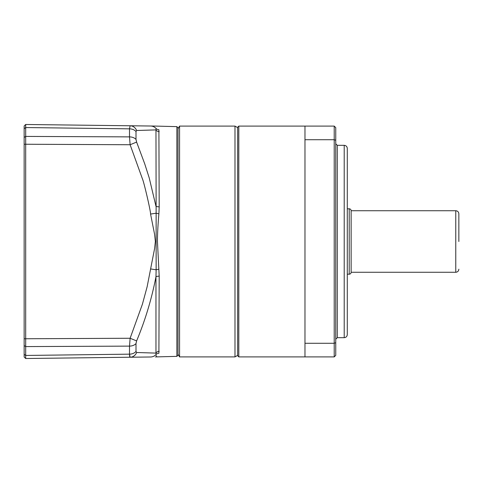 <?xml version="1.0" encoding="UTF-8"?>
<svg xmlns="http://www.w3.org/2000/svg" width="483" height="483" viewBox="0 0 483 483"><rect width="100%" height="100%" fill="white"/><g stroke="black" fill="none" stroke-linecap="round" stroke-linejoin="round"><path stroke-width="0.72" d="M176.875 126.637L178.028 127.808L178.028 355.192L176.875 356.363L176.875 126.637L155.285 126.075M24.15 338.758L25.69 338.758L25.69 144.242L130.12 144.743L129.51 136.882L129.51 128.84L130.12 125.767L155.351 126.075L130.12 125.767L129.51 128.84L25.69 127.548L25.69 136.417L24.15 137.438L24.15 357.009L25.69 358.513L130.12 357.233L129.51 354.16L129.51 346.118L130.12 338.257L25.69 338.758L25.69 346.583L129.51 346.118A7.692 5.235 0 0 0 136.001 343.588L136.001 351.437L136.611 352.505L155.967 353.103L155.967 276.723A3.846 1.159 180 0 1 159.191 276.167L157.446 241.5C157.416 233.543 158.152 222.277 158.895 213.727L159.191 206.833A3.846 1.159 -0 0 1 155.973 206.277L149.241 177.979L144.737 163.876L136.611 142.08L130.12 144.743L142.407 178.807C143.801 181.493 150.774 211.319 150.575 214.06L154.59 234.376L155.351 241.422L154.632 248.353L147.134 286.763L142.407 304.205L130.12 338.257L136.611 340.92C145.25 320.235 151.698 298.832 155.967 276.723L156.136 269.78L150.575 268.94M159.191 276.167L158.895 353.278C157.029 357.873 157.029 357.873 158.895 353.278A3.846 3.719 17.5 0 0 156.136 354.437A7.692 7.607 89.3 0 1 150.575 356.985L130.12 357.233A7.692 7.13 89.3 0 0 136.611 352.505M158.895 269.272A3.846 0.93 -4.5 0 0 156.136 269.78L156.136 213.22L150.575 214.06M158.895 213.727A3.846 0.93 4.5 0 1 156.136 213.22L155.967 129.897L136.611 130.495L136.001 131.563L136.001 139.412A7.692 5.235 180 0 0 129.51 136.882L25.69 136.417L25.69 144.242L24.15 144.242M24.15 137.438L24.15 125.991L25.69 124.487L130.12 125.767A7.692 7.13 90.7 0 1 136.611 130.495M24.15 160.984L24.15 159.662M136.001 343.588L136.611 340.92M24.15 345.562L25.69 346.583L25.69 357.643M136.611 142.08L136.001 139.412M25.69 357.788L25.69 358.126M25.69 125.357L25.69 126.238M24.15 128.653L25.69 127.548L25.69 124.487L46.573 124.747M129.752 356.75L130.12 357.233L25.69 358.513L25.69 355.452L129.51 354.16L129.637 356.231M150.575 126.015A7.692 7.607 90.7 0 1 156.136 128.563A3.846 3.719 -17.5 0 0 158.895 129.722C157.041 125.151 157.041 125.151 158.895 129.722L159.191 206.833M159.191 351.334A3.846 3.671 0 0 0 155.967 353.103L156.136 354.437C156.8 357.511 156.8 357.511 156.136 354.437M156.136 128.569L156.136 128.563C156.8 125.489 156.8 125.489 156.136 128.563L155.967 129.897A3.846 3.671 180 0 0 159.191 131.666M130.12 125.767L25.69 124.487M156.607 356.532L156.251 355.536M178.028 128.756L179.567 126.093L234.986 126.093L234.986 356.907L179.567 356.907L178.028 354.244M179.567 126.093L179.567 356.907M458.85 241.5L458.85 213.8L458.85 241.5M347.289 208.801L349.215 208.801A1.926 1.926 0 0 1 351.135 210.727L455.771 210.727C457.636 210.914 458.663 211.94 458.85 213.8M351.135 210.727L351.135 272.273L455.771 272.273L455.771 210.727M351.135 272.273A1.926 1.926 0 0 1 349.215 274.199L347.289 274.199M337.285 145.329L337.285 337.671L344.21 337.671C346.076 337.484 347.102 336.458 347.289 334.592L347.289 148.408C347.102 146.542 346.076 145.516 344.21 145.329L337.285 145.329L335.751 143.789M237.654 355.754L237.654 127.246L238.807 126.093L238.807 356.907L237.654 355.754M238.807 356.907L304.972 356.907L304.972 126.093L238.807 126.093M337.285 337.671L335.751 339.211M304.972 356.907L334.212 356.907L334.212 343.28L304.972 343.28M304.972 139.72L334.212 139.72L334.212 343.28L335.751 342.695L335.751 140.305L334.212 139.72L334.212 126.093L304.972 126.093M334.212 356.907L335.751 355.367L335.751 342.695M335.751 140.305L335.751 127.633L334.212 126.093M24.15 354.347L25.69 355.452L56.891 355.065M87.586 354.679L129.51 354.16A7.692 5.639 -0 0 0 136.001 351.437M136.001 131.563A7.692 5.639 180 0 0 129.51 128.84L25.69 127.548M349.215 208.801L349.215 274.199M344.21 337.671L344.21 145.329M176.875 356.363L155.345 356.925M237.654 355.367L234.986 356.907M237.654 127.633L234.986 126.093M455.771 272.273C457.636 272.086 458.663 271.06 458.85 269.2"/></g></svg>
